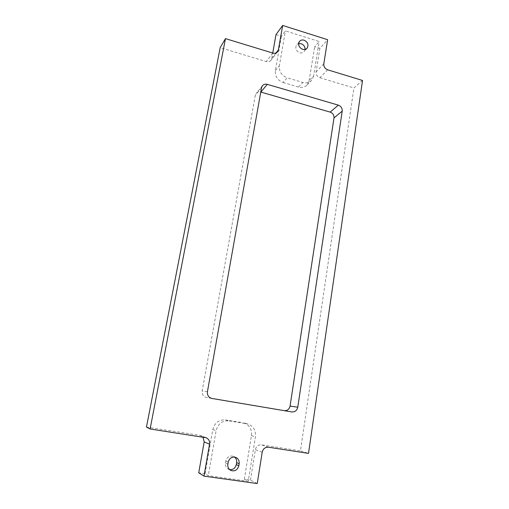 <?xml version="1.0" encoding="UTF-8"?>
<svg xmlns="http://www.w3.org/2000/svg" width="509" height="509" viewBox="0 0 509 509"><rect width="100%" height="100%" fill="white"/><g stroke="black" fill="none" stroke-linecap="round" stroke-linejoin="round"><path stroke-width="0.38" stroke-dasharray="2.54 1.91" d="M362.535 80.467L353.927 87.968L300.444 450.872L308.511 453.379M229.597 469.591L228.261 469.113C226.072 467.777 225.137 465.735 225.455 462.986L225.786 461.033C227.078 456.866 229.654 455.313 233.51 456.376L234.649 457.082M305.063 49.405L304.166 51.587C303.001 52.853 301.5 53.241 299.655 52.751C295.952 50.875 294.927 48.279 296.575 44.957L298.605 43.64M275.993 34.593L281.369 36.273L285.409 30.89L319.194 41.541L314.67 46.694L319.894 48.323L327.637 39.708M257.236 483.55L250.485 480.07L244.345 479.204L248.239 481.259L208.302 475.673L205.082 473.694L198.733 472.797M205.082 473.694L212.787 429.526C214.645 422.75 218.838 419.543 225.372 419.912L228.897 420.867C222.255 420.491 217.992 423.762 216.109 430.665L208.302 475.673M244.345 479.204L251.433 435.609C251.961 429.208 249.423 424.983 243.805 422.941L247.641 423.94C253.355 426.02 255.944 430.321 255.41 436.843L248.239 481.259M228.897 420.867L246.687 423.743M225.372 419.912L242.863 422.737M281.369 36.273L275.375 70.649C274.987 76.331 277.564 80.282 283.119 82.503L287.229 77.813C281.598 75.548 278.977 71.534 279.365 65.763L285.409 30.89M283.119 82.503L298.516 87.052C301.926 87.936 304.776 87.255 307.067 85.003L309.135 80.74L313.62 76.083L319.194 41.541M309.135 80.74L314.67 46.694M313.62 76.083L311.527 80.409C309.205 82.687 306.316 83.374 302.861 82.464L287.229 77.813M250.485 480.07L255.365 449.689C256.237 446.317 258.26 444.701 261.448 444.847L300.444 450.872M146.465 427.083L199.795 435.322L202.964 437.123M211.566 398.382L206.508 397.529C203.339 396.632 201.895 394.462 202.181 391.02L255.289 95.342L256.129 93.459C257.312 92.084 258.865 91.614 260.773 92.053M327.694 69.828L319.894 77.712C317.202 76.617 315.943 74.677 316.102 71.896L319.894 48.323M319.894 77.712L353.927 87.968M276.063 52.923L271.787 58.459L271.036 60.202C269.859 61.614 268.281 62.073 266.309 61.57L220.181 47.668M271.787 58.459L272.741 53.051M227.867 464.176L225.455 462.986M228.197 462.197L225.786 461.033M212.787 429.526L216.109 430.665M251.433 435.609L255.41 436.843M275.375 70.649L279.365 65.763M298.516 87.052L302.861 82.464M268.447 447.207L261.448 444.847M262.205 452.202L255.365 449.689M205.025 437.441L199.795 435.322M261.556 87.669L255.289 95.342M323.807 63.848L316.102 71.896M207.43 391.739L202.181 391.02M211.878 398.445L206.52 397.529M272.792 53.063L266.309 61.57M230.704 470.38L228.261 469.113M299.464 41.426L296.575 44.957M307.061 48.209L304.166 51.587M236.011 457.476L233.51 456.376M243.805 422.941L247.641 423.94M307.067 85.003L311.527 80.409M206.228 437.772L200.96 435.647M262.409 85.741L256.129 93.459M211.89 398.445L206.508 397.529M277.57 51.772L271.036 60.202"/><path stroke-width="0.76" d="M225.481 38.62L220.181 47.668L146.465 427.083L150.104 428.979L225.481 38.62L272.792 53.063C274.815 53.591 276.432 53.133 277.634 51.683L278.398 49.901L282.667 25.45L327.637 39.708L323.807 63.848C323.648 66.704 324.946 68.696 327.694 69.828L362.535 80.467L308.511 453.379L268.447 447.207C265.17 447.055 263.089 448.722 262.205 452.202L257.236 483.55L203.982 476.119L198.733 472.797L204.179 441.888L202.964 437.123M238.823 465.767C237.436 470.157 234.732 471.697 230.704 470.38C228.49 469.024 227.542 466.957 227.867 464.176L228.197 462.197C229.502 457.979 232.104 456.401 236.011 457.476C238.409 458.755 239.459 460.868 239.147 463.794L238.823 465.767L236.291 464.564C235.311 468.21 233.077 469.89 229.597 469.591M302.575 49.303C298.834 47.401 297.797 44.779 299.464 41.426C300.641 40.084 302.181 39.67 304.089 40.192C307.856 42.132 308.868 44.786 307.124 48.132C305.954 49.418 304.433 49.806 302.575 49.303M298.605 43.64L301.163 43.723C303.797 44.798 305.101 46.688 305.063 49.405M282.667 25.45L275.993 34.593L272.741 53.051M236.291 464.564L236.615 462.617L239.147 463.794M234.649 457.082C236.259 458.501 236.908 460.346 236.615 462.617M150.104 428.979L206.228 437.772C208.779 439.044 209.886 441.188 209.549 444.211L203.982 476.119M338.313 105.134C341.062 106.235 342.36 108.226 342.213 111.127L297.771 407.206C296.957 410.553 294.953 412.137 291.778 411.946L211.89 398.445C208.626 397.529 207.138 395.289 207.43 391.739L261.556 87.669L262.409 85.741C263.656 84.309 265.278 83.845 267.276 84.341L338.313 105.134L330.195 112.114C332.88 113.176 334.146 115.117 333.993 117.942L290.066 406.061C289.265 409.312 287.318 410.839 284.219 410.661L211.566 398.382M260.773 92.053L330.195 112.114M209.549 444.211L204.179 441.888M342.213 111.127L333.993 117.942M267.276 84.341L260.875 92.078M297.771 407.206L290.066 406.061M291.778 411.946L284.219 410.661M278.398 49.901L276.063 52.923"/></g></svg>
